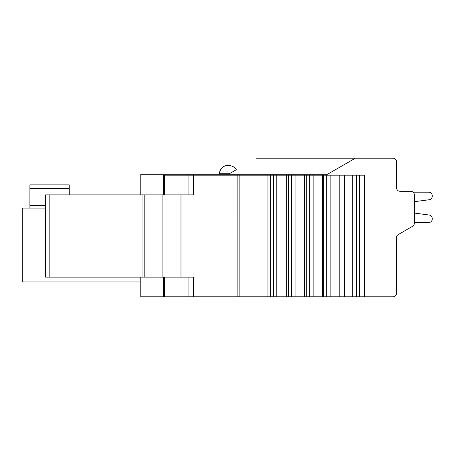 <?xml version="1.0" encoding="UTF-8"?>
<svg xmlns="http://www.w3.org/2000/svg" width="455" height="455" viewBox="0 0 455 455"><rect width="100%" height="100%" fill="white"/><g stroke="black" fill="none" stroke-linecap="round" stroke-linejoin="round"><path stroke-width="0.68" d="M413.157 192.181L428.673 192.181A3.577 3.577 0 0 1 432.25 195.758L432.25 196.202A3.577 3.577 0 0 1 429.139 199.745L414.368 201.69L414.368 213.076L414.368 201.69L414.368 213.076L429.139 215.022A3.577 3.577 0 0 1 432.25 218.565L432.25 219.009A3.577 3.577 0 0 1 428.673 222.58L414.368 222.58L414.368 223.2A3.577 3.577 0 0 1 412.577 226.3L398.273 234.558A3.577 3.577 0 0 0 396.487 237.652L396.487 293.219A3.577 3.577 0 0 1 392.91 296.791L352.318 296.791L352.318 175.192L330.859 175.192L330.859 296.791L352.318 296.791M140.771 194.865L140.771 174.299L327.481 174.299L355.355 158.209L256.267 158.209L392.91 158.209A3.577 3.577 0 0 1 396.487 161.781L396.487 187.71A3.577 3.577 0 0 0 400.064 191.288L410.791 191.288A3.577 3.577 0 0 1 414.368 194.865L414.368 223.2M432.25 219.009L432.25 218.565L432.25 219.009M432.25 196.202L432.25 195.758L432.25 196.202M396.487 187.71A3.577 3.577 0 0 0 400.064 191.288L410.791 191.288L400.064 191.288A3.577 3.577 0 0 1 396.487 187.71A3.577 3.577 0 0 0 400.064 191.288A3.577 3.577 0 0 1 396.487 187.71A3.577 3.577 0 0 0 400.064 191.288M429.139 215.022L414.368 213.076L429.139 215.022L414.368 213.076L414.368 201.69L414.368 213.076L429.139 215.022A3.577 3.577 0 0 1 432.25 218.565M428.673 192.181A3.577 3.577 0 0 1 432.25 195.758M163.481 277.123L163.481 296.791L140.771 296.791L140.771 277.123L140.771 281.952L22.75 281.952L22.75 208.1L22.75 281.952M45.585 208.1L22.75 208.1M69.245 194.865L69.245 184.849L29.905 184.849L29.905 208.1L29.905 205.415L45.585 205.415M29.905 185.208L29.905 205.415M398.273 234.558A3.577 3.577 0 0 0 396.487 237.652M236.168 169.812L228.711 174.117M231.299 172.621L229.013 173.941M235.753 170.051L233.279 171.484M219.452 174.299L219.452 173.764A8.406 8.406 -90 0 1 227.858 165.358L228.928 165.358L227.858 165.358C222.774 165.882 219.975 168.68 219.452 173.764L229.326 173.764M163.481 296.791L330.859 296.791M330.859 175.192L193.329 175.192L193.329 194.865L180.976 194.865L180.976 277.123L193.329 277.123L193.329 296.791M267.95 175.192L267.95 296.791M276.794 175.192L276.794 296.791M286.297 175.192L286.297 296.791M295.073 175.192L295.073 296.791M304.48 175.192L304.48 296.791M313.142 175.192L313.142 296.791M322.385 175.192L322.385 296.791M364.654 296.791L364.654 175.192L352.318 175.192M193.329 175.192L163.481 175.192L163.481 194.865M180.976 194.865L45.585 194.865L45.585 277.123L180.976 277.123M142.023 277.123L142.023 194.865L142.023 277.123M162.082 194.865L162.082 277.123M69.245 188.427L29.905 188.427M164.488 277.123L164.488 296.791M188.91 296.791L188.91 277.123M237.863 296.791L237.851 175.192M239.853 175.192L239.859 296.791M270.628 296.791L270.628 175.192M273.705 175.192L273.705 296.791M288.55 296.791L288.55 175.192M291.604 175.192L291.604 296.791M306.295 296.791L306.295 175.192M309.309 175.192L309.309 296.791M323.744 296.791L323.744 175.192M326.696 175.192L326.696 296.791M339.817 296.791L339.817 175.192M344.56 175.192L344.56 296.791M356.43 175.192L356.43 296.791M359.291 296.791L359.291 175.192M188.91 194.865L188.91 175.192M49.168 194.865L49.168 277.123M144.798 194.865L144.798 277.123M164.488 175.192L164.488 194.865M236.304 169.732C235.627 167.645 233.17 166.183 228.933 165.358M221.642 168.105L222.631 167.184"/></g></svg>
